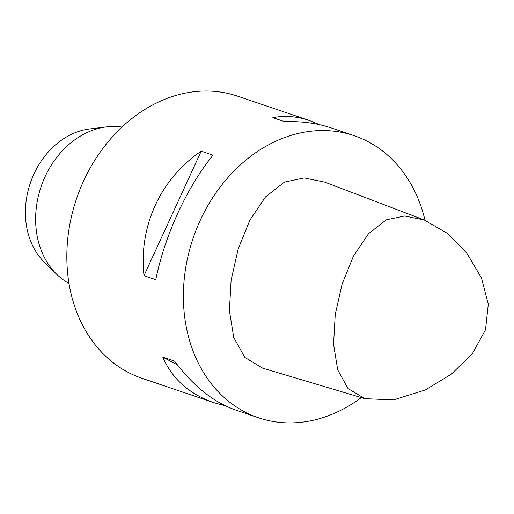 <?xml version="1.0" encoding="UTF-8"?>
<svg xmlns="http://www.w3.org/2000/svg" width="514" height="514" viewBox="0 0 514 514"><rect width="100%" height="100%" fill="white"/><g stroke="black" fill="none" stroke-linecap="round" stroke-linejoin="round"><path stroke-width="0.77" d="M386.2 219.863L368.454 233.761L353.446 256.145L342.099 284.12L335.231 314.517L333.56 344.155L337.685 369.842L348.017 388.571L364.876 398.665L393.506 399.911L425.457 389.895L451.395 374.128L472.475 353.465L485.524 329.731L488.3 304.185L481.438 277.849L466.898 253.286L447.007 233.157L424.23 219.979L404.589 216.002L386.2 219.863M424.23 219.979L324.675 182.097L304.14 177.947L284.46 182.097L265.481 196.926L249.83 220.249L238.155 249.02L231.12 280.169L229.405 310.642L233.722 337.396L244.773 357.378L262.789 368.191L364.876 398.665M425.014 220.281A148.938 119.569 108.7 0 0 354.12 135.67A148.938 119.569 108.7 0 0 225.813 180.003A148.938 119.569 108.7 0 0 187.411 332.372A148.938 119.569 108.7 0 0 258.491 417.779A148.938 119.569 108.7 0 0 337.512 411.9A148.938 119.569 108.7 0 0 361.271 397.592M319.676 124.696L309.524 120.552L237.564 96.157A148.938 119.569 108.7 0 0 76.502 198.822A148.938 119.569 108.7 0 0 141.928 378.265L213.888 402.661L225.659 405.938M354.12 135.67L331.44 127.98C317.324 123.231 301.712 121.124 284.602 121.651L272.831 117.661C284.679 115.348 296.906 116.312 309.524 120.552M201.212 151.18L212.982 155.177C186.788 187.539 164.782 235.425 155.781 279.667L144.004 275.677L201.212 151.18C160.516 178.634 138.517 226.52 144.004 275.677M177.394 364.837L162.803 357.101C172.074 378.799 189.101 393.987 213.888 402.661M162.803 357.101L174.58 361.091C193.052 385.911 213.464 402.244 235.804 410.088L258.491 417.779M122.004 127.061A83.409 66.961 108.7 0 0 106.559 126.874A83.409 66.961 108.7 0 0 86.988 132.599A83.409 66.961 108.7 0 0 37.869 198.327A83.409 66.961 108.7 0 0 56.611 274.213A83.409 66.961 108.7 0 0 68.992 283.458M106.559 126.874L89.539 128.963A75.423 60.549 108.7 0 0 30.3 183.157A75.423 60.549 108.7 0 0 44.371 262.204L56.611 274.213"/></g></svg>
